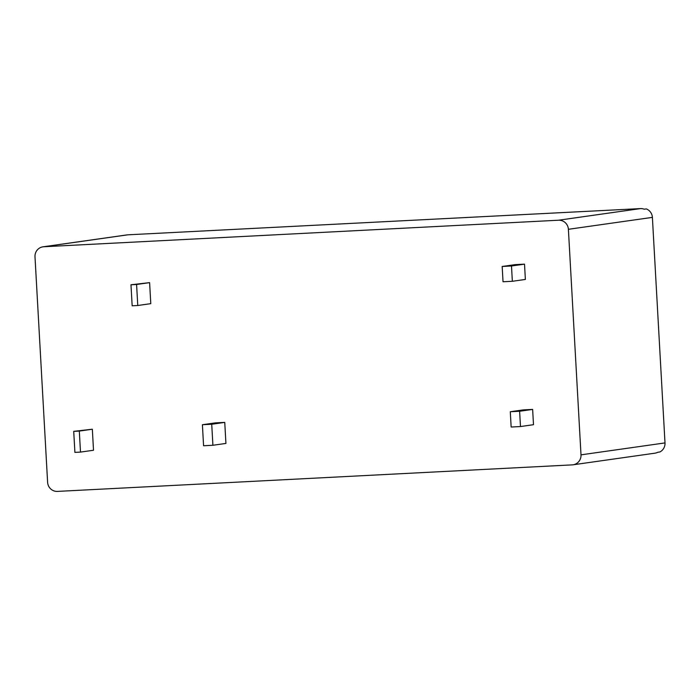 <?xml version="1.0" encoding="UTF-8"?>
<svg xmlns="http://www.w3.org/2000/svg" width="700" height="700" viewBox="0 0 700 700"><rect width="100%" height="100%" fill="white"/><g stroke="black" fill="none" stroke-linecap="round" stroke-linejoin="round"><path stroke-width="1.05" d="M573.02 464.8A9.572 9.336 -98.1 0 1 572.215 464.879L57.47 491.4A9.572 9.336 81.9 0 1 47.609 482.326L35 256.786A9.572 9.336 81.9 0 1 43.794 246.741L558.53 220.22A9.572 9.336 81.9 0 1 568.391 229.303L581 454.843L665 442.916A9.572 9.336 -98.1 0 1 659.899 451.964L657.799 452.261A9.572 9.336 81.9 0 1 654.92 453.18L573.02 464.8A9.572 9.336 -98.1 0 0 581 454.843M137.76 305.506L150.78 303.66L149.607 282.634L130.987 284.769L132.16 305.795L137.76 305.506L136.588 284.48L130.987 284.769M212.905 445.27L225.925 443.424L224.752 422.398L215.425 422.879L202.405 424.725L203.577 445.751L212.905 445.27L211.732 424.244L202.405 424.725M520.476 426.545L533.496 424.699L532.639 409.412L523.311 409.894L510.291 411.74L511.149 427.026L520.476 426.545L519.619 411.259L510.291 411.74M512.347 281.286L525.367 279.44L524.519 264.145L515.191 264.626L502.171 266.473L503.029 281.767L512.347 281.286L511.499 265.991L502.171 266.473M80.491 452.095L93.511 450.249L92.339 429.223L73.719 431.358L74.9 452.384L80.491 452.095L79.319 431.069L73.719 431.358M42.98 246.82L126.98 234.902A9.572 9.336 81.9 0 1 127.785 234.824L640.43 208.6A9.572 9.336 81.9 0 1 644.21 209.204L646.31 208.906A9.572 9.336 81.9 0 1 652.391 217.376L665 442.916M149.607 282.634L136.588 284.48M224.752 422.398L211.732 424.244M532.639 409.412L519.619 411.259M524.519 264.145L511.499 265.991M92.339 429.223L79.319 431.069M568.391 229.303L652.391 217.376M558.53 220.22L640.43 208.6M43.794 246.741L127.785 234.824"/></g></svg>
